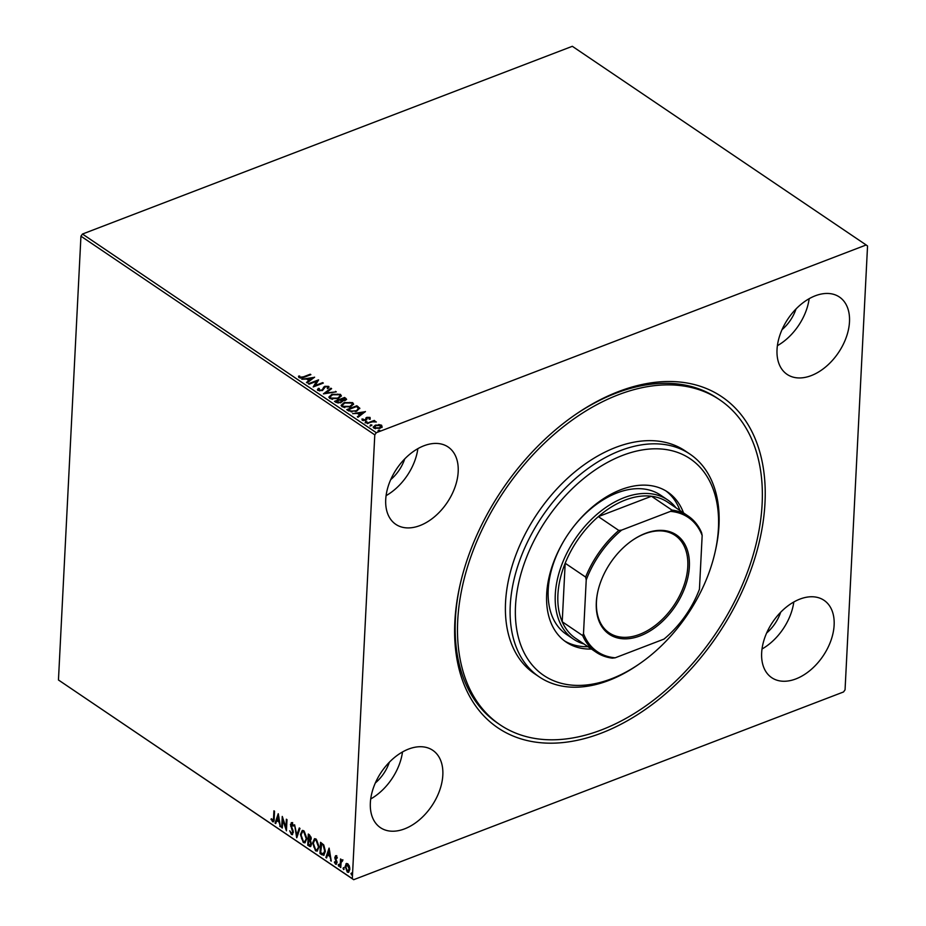 <?xml version="1.0" encoding="UTF-8"?>
<svg xmlns="http://www.w3.org/2000/svg" width="926" height="926" viewBox="0 0 926 926"><rect width="100%" height="100%" fill="white"/><g stroke="black" fill="none" stroke-linecap="round" stroke-linejoin="round"><path stroke-width="1.39" d="M454.851 621.774A199.854 129.964 -55.9 0 1 459.898 585.579A199.854 129.964 -55.9 0 1 575.602 414.454A199.854 129.964 -55.9 0 1 764.992 502.911A199.854 129.964 -55.9 0 1 601.275 733.149A199.854 129.964 -55.9 0 1 454.851 621.774M719.768 399.87A196.115 127.545 -55.9 0 1 733.415 603.764A196.115 127.545 -55.9 0 1 543.967 739.527A196.115 127.545 -55.9 0 1 500.075 724.803A196.115 127.545 -55.9 0 1 486.428 520.91A196.115 127.545 -55.9 0 1 675.876 385.147A196.115 127.545 -55.9 0 1 719.768 399.87L717.418 398.284A196.115 127.545 124.1 0 0 574.745 415.045M460.129 584.561A196.115 127.545 124.1 0 0 455.395 619.066A196.115 127.545 124.1 0 0 497.725 723.218L500.075 724.803M834.129 625.119A46.694 30.361 124.1 0 0 824.047 600.326A46.694 30.361 124.1 0 0 785.271 607.965A46.694 30.361 124.1 0 0 761.658 652.899A46.694 30.361 124.1 0 0 771.74 677.693A46.694 30.361 124.1 0 0 810.516 670.054A46.694 30.361 124.1 0 0 834.129 625.119M458.185 471.774A46.694 30.361 124.1 0 0 448.103 446.98A46.694 30.361 124.1 0 0 409.338 454.62A46.694 30.361 124.1 0 0 385.725 499.554A46.694 30.361 124.1 0 0 395.796 524.347A46.694 30.361 124.1 0 0 434.572 516.708A46.694 30.361 124.1 0 0 458.185 471.774M442.825 775.097A46.694 30.361 124.1 0 0 432.743 750.292A46.694 30.361 124.1 0 0 393.967 757.931A46.694 30.361 124.1 0 0 370.354 802.865A46.694 30.361 124.1 0 0 380.436 827.659A46.694 30.361 124.1 0 0 419.2 820.019A46.694 30.361 124.1 0 0 442.825 775.097M849.489 321.808A46.694 30.361 124.1 0 0 839.407 297.014A46.694 30.361 124.1 0 0 800.643 304.654A46.694 30.361 124.1 0 0 777.03 349.588A46.694 30.361 124.1 0 0 787.1 374.382A46.694 30.361 124.1 0 0 825.876 366.742A46.694 30.361 124.1 0 0 849.489 321.808M378.653 424.536L381.593 425.219L382.079 426.84L380.054 428.263L373.919 428.159L373.224 427.106L375.412 425.127L378.63 425.092M366.87 423.263L374.289 420.416L374.914 420.844L373.826 421.261L376.373 421.967L372.646 421.828L366.87 423.263M369.011 417.695L369.995 418.043L370.03 417.406L370.203 418.633L367.553 417.742L365.724 420.346L362.24 420.265L361.95 419.003L365.052 419.929L366.881 417.337L370.03 417.406L370.203 418.633M369.196 418.621L369.161 417.776M367.032 418.101L366.661 419.767M362.24 420.265L361.95 419.003L362.818 419.628M362.992 418.98L363.305 420.635M365.052 419.929L365.573 420.196L365.944 417.904L366.881 417.337M347.319 410.033L356.834 406.387L359.705 408.053L356.73 411.167L348.639 410.924L346.729 409.639L356.869 405.75L359.82 408.597M342.319 401.687L342.25 400.808L340.953 402.683L336.138 402.474L334.494 401.363L344.634 397.474L346.602 399.268L345.178 400.507L342.25 400.808L342.4 401.386M323.417 393.874L330.918 388.202L331.612 388.665L325.917 392.971L336.3 391.837L323.417 393.874M309.064 384.174L308.439 383.746L318.579 379.857L315.129 385.54L322.699 382.635L323.324 383.063L313.185 386.952L316.611 381.28L309.064 384.174L318.301 380.586M303.496 376.813L310.245 374.22L310.881 374.648L304.029 377.276L298.971 377.623L298.589 376.118L299.688 376.037L300.001 377.218L303.496 376.813L303.462 377.449L310.245 374.22M298.971 377.623L298.589 376.118L298.554 376.766L299.665 376.431M299.688 376.037L300.001 377.218M82.472 234.035L572.326 46.3L866.169 244.973L376.315 432.708L374.787 434.861L80.944 236.188L82.472 234.035L376.315 432.708M314.574 377.148L307.166 382.889L306.483 382.426L308.89 380.609L306.575 379.047L301.795 379.255L314.562 377.31M317.931 390.448L318.301 388.341L319.331 388.492L318.926 390.02L321.797 390.135L324.806 386.304L328.649 386.385L328.51 388.121L327.399 388.029L327.596 386.779L325.477 386.709L322.422 390.564L317.931 390.448L317.433 389.615M319.296 389.14L318.613 390.159L319.667 390.946M327.167 386.593L328.614 387.022L328.649 386.385L329.077 387.103M327.399 388.029L327.596 386.779M331.925 394.302L340.421 394.349L341.358 395.819L338.303 398.562L329.806 398.469L328.904 397.034L331.925 394.302L331.89 394.939L332.897 394.603M344.159 402.579L352.656 402.625L353.593 404.095L350.537 406.838L342.041 406.745L341.138 405.31L344.159 402.579L344.125 403.215L345.132 402.879M365.411 411.526L358.015 417.267L357.32 416.804L359.728 414.987L357.424 413.424L352.632 413.633L365.411 411.676M365.238 422.95L365.585 421.631L366.962 421.666L365.272 422.314M370.087 426.226L370.435 424.907L371.812 424.941L370.122 425.59M377.993 431.574L378.352 430.254L379.718 430.289L378.028 430.937M866.169 244.973L867.546 246.015L845.056 689.812L843.528 691.965L353.674 879.7L58.454 679.985L80.944 236.188M345.838 867.743L345.942 863.865L347.725 863.669L349.357 866.157L349.82 869.479L348.512 872.361L347.296 872.118L345.178 866.342L346.521 863.426M340.12 867.118L340.536 858.958L341.115 860.59L342.284 859.988L342.747 860.59L341.138 862.071L340.756 867.546L340.12 867.118L341.092 859.328M342.863 859.768L342.284 859.988M336.161 855.844L337.319 857.835L336.914 858.286L336.15 856.874L335.478 857.557L337.076 862.766L335.617 864.224L334.367 862.233L334.772 861.724L335.594 863.171L336.439 862.384L334.98 858.576L334.842 857.175L336.161 855.844L335.501 855.717M336.89 856.805L335.478 857.557M336.346 864.363L334.957 862.013M335.594 863.171L337.018 862.164L336.323 861.504M321.889 854.791L319.979 853.494L320.546 842.324L323.73 844.894L325.315 851.48L323.753 855.335L319.979 853.494M307.745 845.23L308.312 834.048L309.469 834.835L311.229 838.887L310.337 840.75L311.483 844.477L310.523 846.595L307.745 845.23L308.856 834.419M296.667 837.741L294.595 824.777L296.852 835.078L299.283 827.948L299.978 828.423L296.818 837.683M282.314 828.041L281.689 827.612L282.256 816.431L285.949 827.555L286.365 819.221L287.002 819.649L286.435 830.819L282.743 819.73L282.314 828.041M272.522 820.529L273.54 818.237L273.922 810.806L274.547 811.234L274.165 818.781C274.316 820.98 273.749 821.941 272.464 821.675L271.341 818.688L272.522 820.529L273.216 820.367M273.309 821.86L270.982 819.336M58.454 679.985L352.308 878.658L374.787 434.861M278.24 813.722L280.416 826.756L279.073 822.138L276.758 820.575L275.728 823.584L275.045 823.121L278.24 813.722M291.447 833.319L292.685 832.208L290.463 824.395L292.072 822.774L293.565 825.749L293.033 826.096L292.003 823.92L291.1 824.777L293.322 832.648L291.435 834.5L289.711 830.807L291.447 833.319L292.373 833.25M291.262 822.635L292.072 822.774M293.611 825.876L292.581 823.7L291.1 824.777M292.35 834.673L291.435 834.5L292.014 834.28L290.683 832.161M300.429 834.558L302.246 830.46L303.855 830.738L306.761 838.782L304.92 842.834L303.311 842.521L300.429 834.558L302.536 830.39M312.664 842.822L314.481 838.736L316.09 839.014L318.995 847.047L317.155 851.11L315.546 850.797L312.664 842.822L314.782 838.655M329.089 848.1L331.265 861.134L329.911 856.515L327.596 854.953L326.577 857.962L325.883 857.499L329.089 848.1M339.217 866.042L338.164 864.977L338.731 864.409L339.217 865.694L338.638 866.261L338.731 864.409M344.067 869.329L343.014 868.264L343.592 867.685L344.067 868.97L343.488 869.549L343.592 867.685M351.984 874.676L350.919 873.612L351.498 873.033L351.984 874.318L351.405 874.896L351.498 873.033M766.659 632.979A31.75 20.65 124.1 0 0 780.653 612.271M390.714 479.633A31.75 20.65 124.1 0 0 404.72 458.926M375.354 782.945A31.75 20.65 124.1 0 0 389.348 762.237M782.019 329.668A31.75 20.65 124.1 0 0 796.024 308.96M352.308 878.658L353.674 879.7M777.389 345.687A46.694 30.361 124.1 0 0 809.162 298.681M370.713 798.964A46.694 30.361 124.1 0 0 402.497 751.97M386.084 495.653A46.694 30.361 124.1 0 0 417.858 448.659M762.029 648.999A46.694 30.361 124.1 0 0 793.802 602.004M273.101 820.297L274.119 818.017L274.466 811.176M280.312 826.073L279.733 826.293M276.758 820.575L279.073 822.138M275.902 823.087L275.045 823.121M275.624 822.901L278.471 814.544M279.073 818.352L278.738 816.234L278.159 816.454L277.082 819.614L278.853 820.806L278.159 816.454M279.432 820.586L278.853 820.806M282.349 827.45L281.689 827.612M282.268 827.393L282.754 817.681M286.921 819.591L285.949 827.555M286.504 829.372L283.321 819.498L282.743 819.73M292.026 833.099L292.685 832.208M293.276 831.976L293.114 830.749L292.535 830.969M293.114 830.749L291.285 826.096L290.706 826.316M291.285 826.096L291.053 824.175L290.463 824.395M291.053 824.175L292.651 822.554M292.581 823.7L291.678 824.545L292.581 823.7M292.628 834.5L292.014 834.28M297.13 836.768L296.852 835.078L299.7 828.226M305.198 842.695L303.311 842.521M303.89 842.301L301.529 838.505M301.135 836.826L301.008 834.326M304.967 841.456L306.703 838.123L304.399 831.687L302.825 831.629M306.124 838.354L303.821 831.907L302.513 831.71L301.066 834.974L303.346 841.364L304.689 841.607L306.703 838.123M304.399 831.687L303.821 831.907M310.789 846.422L309.388 846.341M309.967 846.121L308.323 845.01M310.986 841.815L308.647 840.357L308.427 844.512L310.511 845.16M309.735 844.778L311.425 843.308M309.608 839.199L311.159 837.66M311.032 837.058L308.879 835.622L308.705 839.211L310.291 839.558M310.117 835.842L308.879 835.622M311.171 838.262L310.592 838.481L309.539 836.074M309.029 839.431L310.592 838.481M310.546 841.155L308.647 840.357M311.437 843.829L310.858 844.049L309.967 841.387M309.157 844.998L310.858 844.049M317.444 850.959L315.546 850.797M316.125 850.577L313.764 846.769M313.382 845.102L313.243 842.602M317.201 849.732L318.938 846.399L316.634 839.963L315.06 839.894M318.359 846.619L316.055 840.183L314.747 839.975L313.301 843.25L315.581 849.64L316.923 849.871L318.938 846.399M316.634 839.963L316.055 840.183M320.558 853.274L321.09 842.695M324.042 855.184L322.468 854.571M323.637 853.876L325.269 850.82L323.915 845.507L321.692 843.679L320.674 852.777L323.753 853.876M323.915 845.507L321.114 843.899M325.269 850.82L324.679 851.052L323.336 845.727M323.058 854.108L324.679 851.052M331.149 860.439L330.57 860.671M330.489 856.295L329.911 856.515M330.489 856.284L327.596 854.953M326.739 857.464L325.883 857.499M326.461 857.268L329.309 848.922M329.922 852.73L329.587 850.612L329.008 850.832L327.931 853.992L329.702 855.184L329.008 850.832M330.281 854.964L329.702 855.184M336.728 856.654L336.057 857.337L336.728 856.654M336.173 862.951L337.018 862.164L336.173 862.951M336.902 861.273L335.698 860.208M336.277 859.976L335.571 858.344L334.98 858.576M335.571 858.344L335.432 856.955L334.842 857.175M335.432 856.955L336.74 855.624M338.742 864.757L339.31 864.178M342.701 860.694L341.717 861.851M343.592 868.032L344.171 867.465M348.789 872.211L347.296 872.118M347.875 871.898L346.486 870.081M345.757 866.123L345.178 866.342M348.5 871.1L347.343 871.111L349.195 869.063L347.134 864.467M347.921 870.891L349.773 868.831L349.739 867.72M349.16 865.625L347.412 864.294M349.773 868.831L349.195 869.063M348.245 864.444L345.815 866.782L347.343 871.111M351.498 873.392L352.077 872.813M299.654 376.685L299.7 377.519L299.654 376.685M299.966 377.854L300.846 378.097M302.154 377.912L303.462 377.449M306.911 382.716L308.89 380.609M306.645 379.093L307.883 378.884M312.178 378.178L313.752 377.912M307.883 378.827L309.62 380.667L312.178 378.121L307.883 378.827L309.654 380.03L312.178 378.121M309.62 380.667L309.654 380.03M322.699 382.635L322.665 383.283L315.095 386.177L315.129 385.54M313.405 386.871L316.611 381.28M317.479 389.939L318.301 388.341M322.584 389.615L321.797 390.135M322.561 390.251L323.591 387.114M323.556 387.751L324.806 386.304M324.771 386.941L325.42 386.732M327.364 388.665L327.561 387.415L327.364 388.665M324.308 393.816L330.918 388.202M325.883 393.55L325.917 392.971M335.582 391.964L335.617 391.374M337.492 394.129L340.398 394.997L340.421 394.349M340.398 394.997L341.3 396.143M328.927 397.347L331.89 394.939M330.154 397.242L330.79 398.701L332.561 399.337M337.203 398.921L340.05 396.27M337.666 398.134L340.108 395.969L339.414 394.765L332.561 394.731L330.119 396.93L330.825 398.064L337.666 398.134L337.643 398.77M330.79 398.701L330.825 398.064M335.085 401.757L344.634 397.474M344.599 398.111L346.498 399.592M340.259 402.903L341.115 401.525M340.293 402.891L341.185 401.652M341.138 400.889L339.935 399.951L336.161 401.386L338.117 403.099M344.495 400.726L344.889 398.747L344.229 398.296L340.976 399.546L344.53 400.09L344.889 398.747M340.976 399.546L342.25 400.889M341.266 400.402L341.3 399.766M336.856 402.521L336.89 401.884L340.328 402.254M336.161 401.386L336.89 401.884M349.727 402.405L352.632 403.261L352.656 402.625M352.632 403.261L353.547 404.419M341.162 405.623L344.125 403.215M342.389 405.519L343.037 406.977L344.796 407.614M349.438 407.197L352.285 404.546M349.901 406.41L352.343 404.234L351.649 403.041L344.796 402.995L342.354 405.206L343.06 406.329L349.901 406.41L349.878 407.046M343.037 406.977L343.06 406.329M356.834 406.387L356.869 405.75M355.607 411.538L358.385 408.829M356.07 411.375L358.42 408.192L358.466 409.037M358.42 408.192L356.464 406.572L348.396 409.662L352.03 412.012M351 411.804L351.035 411.167L356.105 410.739M348.396 409.662L351.035 411.167M357.749 417.094L359.728 414.987M357.482 413.459L358.732 413.262M363.015 412.556L364.601 412.29M358.732 413.204L360.469 415.045L363.015 412.498L358.732 413.204L360.503 414.397L363.015 412.498M360.469 415.045L360.503 414.397M369.995 418.043L370.168 419.27M369.161 419.258L369.127 418.413M366.997 418.749L366.87 419.466L366.997 418.749M362.957 419.617L363.05 420.508L362.957 419.617M365.666 419.455L365.909 418.54M366.846 417.973L367.472 417.776M365.55 422.268L366.928 422.302M367.46 423.657L374.289 420.416M370.4 425.543L371.777 425.578M380.111 425.289L381.558 425.856L381.593 425.219M381.558 425.856L382.044 427.476M373.271 427.407L375.412 425.127M375.377 425.763L376.222 425.485M374.405 427.349L375.4 428.738M379.232 428.53L380.644 426.203M379.382 428.472L380.679 425.566L381.037 426.631M374.798 428.449L374.822 427.812L379.417 427.835M380.679 425.566L376.037 425.555L374.324 427.673M378.317 430.891L379.683 430.926M573.009 685.228A130.74 85.03 124.1 0 0 639.426 663.849A130.74 85.03 124.1 0 0 715.127 551.896A130.74 85.03 124.1 0 0 660.944 448.983A130.74 85.03 124.1 0 0 525.378 560.369A130.74 85.03 124.1 0 0 573.009 685.228M639.426 663.849L637.725 665.03A134.478 87.461 -55.9 0 1 569.397 687.023A134.478 87.461 -55.9 0 1 539.302 676.918A134.478 87.461 -55.9 0 1 529.938 537.103A134.478 87.461 -55.9 0 1 659.856 444.017A134.478 87.461 -55.9 0 1 689.951 454.11A134.478 87.461 -55.9 0 1 715.578 549.882L715.127 551.896M583.97 643.987A84.046 54.657 -55.9 0 1 573.425 639.114A84.046 54.657 -55.9 0 1 555.287 594.48A84.046 54.657 -55.9 0 1 597.791 513.617A84.046 54.657 -55.9 0 1 667.577 499.866L660.527 495.097A84.046 54.657 124.1 0 0 641.718 488.789A84.046 54.657 124.1 0 0 570.636 530.586M565.821 537.705A84.046 54.657 124.1 0 0 566.376 634.345L573.425 639.114M564.513 640.908A90.586 58.917 124.1 0 0 582.986 646.568A90.586 58.917 124.1 0 0 587.952 646.684M591.471 649.068A90.586 58.917 -55.9 0 1 586.505 648.952A90.586 58.917 -55.9 0 1 566.237 642.146A90.586 58.917 -55.9 0 1 559.929 547.972A90.586 58.917 -55.9 0 1 647.436 485.259A90.586 58.917 -55.9 0 1 667.715 492.065A90.586 58.917 -55.9 0 1 683.538 512.911M689.951 454.11L685.252 450.939A134.478 87.461 124.1 0 0 655.145 440.834A134.478 87.461 124.1 0 0 525.239 533.932A134.478 87.461 124.1 0 0 534.603 673.746L539.302 676.918M680.008 510.527A90.586 58.917 124.1 0 0 665.921 490.919M596.309 602.421A59.958 38.996 -55.9 0 1 597.826 591.564A59.958 38.996 -55.9 0 1 632.539 540.228A59.958 38.996 -55.9 0 1 689.361 566.758A59.958 38.996 -55.9 0 1 640.236 635.838A59.958 38.996 -55.9 0 1 596.309 602.421M597.895 591.251A58.836 38.267 124.1 0 0 596.471 601.611A58.836 38.267 124.1 0 0 609.181 632.852A58.836 38.267 124.1 0 0 658.027 623.221A58.836 38.267 124.1 0 0 687.787 566.619A58.836 38.267 124.1 0 0 675.077 535.378A58.836 38.267 124.1 0 0 632.284 540.402M670.47 511.384L671.929 510.076A82.183 53.442 -55.9 0 1 688.157 516.037L667.704 502.205A82.183 53.442 124.1 0 0 651.476 496.243L598.346 516.615A82.183 53.442 124.1 0 0 565.184 563.24A82.183 53.442 124.1 0 0 557.903 594.723A82.183 53.442 124.1 0 0 562.221 621.763A82.183 53.442 124.1 0 0 575.648 638.361L596.101 652.193A82.183 53.442 -55.9 0 1 582.674 635.595L583.496 633.685A81.06 52.713 124.1 0 0 615.2 657.796L664 639.09A81.06 52.713 124.1 0 0 699.443 589.249L702.163 535.494A81.06 52.713 124.1 0 0 670.47 511.384L621.659 530.089A81.06 52.713 124.1 0 0 586.227 579.931L583.496 633.685M586.227 579.931L585.637 577.072L565.184 563.24L562.221 621.763L582.674 635.595M671.929 510.076L651.476 496.243A82.183 53.442 124.1 0 0 598.346 516.615L618.799 530.436L621.659 530.089M667.577 499.866A84.046 54.657 -55.9 0 1 676.026 507.83M615.2 657.796L612.329 658.154A82.183 53.442 -55.9 0 1 596.101 652.193M688.157 516.037A82.183 53.442 -55.9 0 1 701.584 532.635L702.163 535.494M585.637 577.072A82.183 53.442 -55.9 0 1 618.799 530.436M274.119 818.017L273.54 818.237M292.165 828.249L291.586 828.481M309.539 840.345L308.96 840.565M322.109 843.956L321.53 844.176M323.128 388.92L323.162 388.283M345.768 398.898L345.803 398.261M358.084 407.232L358.119 406.595M349.044 410.762L349.079 410.125M291.54 823.816L292.118 823.596M304.689 841.607L305.267 841.387M302.513 831.71L303.091 831.479M316.923 849.871L317.502 849.651M314.747 839.975L315.326 839.755M335.837 856.816L336.416 856.596M336.011 863.252L336.589 863.032M299.677 376.257L299.642 376.905M327.862 387.23L327.839 387.867M340.108 395.969L340.074 396.606M330.119 396.93L330.096 397.567M345.375 399.384L345.34 400.02M352.343 404.234L352.32 404.882M342.354 405.206L342.331 405.843M369.37 418.17L369.335 418.807M366.893 418.564L366.858 419.2M362.83 419.409L362.795 420.045M365.712 419.177L365.677 419.814"/></g></svg>
